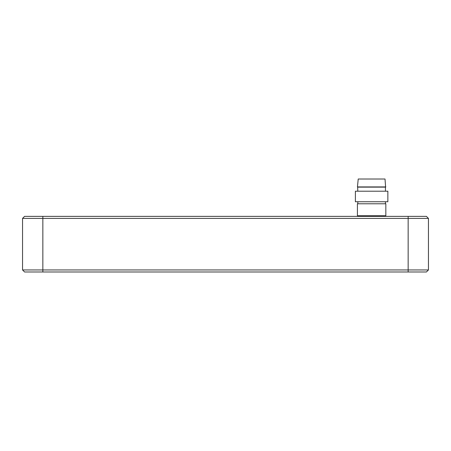 <?xml version="1.0" encoding="UTF-8"?>
<svg xmlns="http://www.w3.org/2000/svg" width="451" height="451" viewBox="0 0 451 451"><rect width="100%" height="100%" fill="white"/><g stroke="black" fill="none" stroke-linecap="round" stroke-linejoin="round"><path stroke-width="0.68" d="M359.041 215.753L384.207 215.753M357.417 215.753L385.83 215.753L385.83 203.779L357.417 203.779L357.417 215.753M355.388 201.749L387.86 201.749L387.86 191.196L355.388 191.196L355.388 201.749M357.812 187.137L385.605 187.137L357.643 187.137L357.812 191.196M385.808 186.917L357.44 186.917L358.229 179.019L385.019 179.019L385.605 187.137M42.845 216.373L24.579 216.373L22.55 218.402L42.845 218.402L42.845 216.373L408.155 216.373L408.155 218.402L42.845 218.402L42.845 269.952L408.155 269.952L408.155 218.402L428.45 218.402L426.42 216.373L408.155 216.373M42.845 271.981L42.845 269.952L22.55 269.952L24.579 271.981L426.42 271.981L428.45 269.952L428.45 218.402M428.45 269.952L408.155 269.952L408.155 271.981M22.55 269.952L22.55 218.402M382.989 216.373L382.989 215.956M360.259 216.373L360.259 215.956M385.425 203.779L385.425 201.749M357.823 203.779L357.823 201.749M385.436 191.196L385.436 187.137"/></g></svg>
